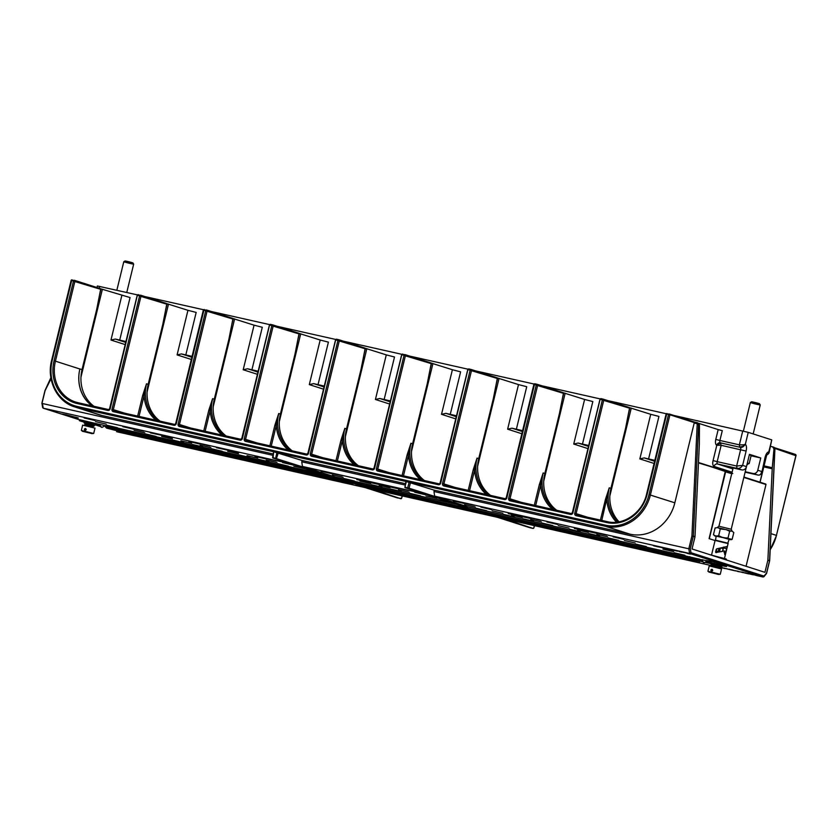 <?xml version="1.0" encoding="UTF-8"?>
<svg xmlns="http://www.w3.org/2000/svg" width="838" height="838" viewBox="0 0 838 838"><rect width="100%" height="100%" fill="white"/><g stroke="black" fill="none" stroke-linecap="round" stroke-linejoin="round"><path stroke-width="1.26" d="M659.234 546.984L656.73 546.386L659.234 546.984M660.512 547.12L658.972 546.952M659.841 547.13L657.6 546.659L659.799 547.172M497.112 516.177L508.184 519.728L718.564 567.2M727.038 568.908L729.154 569.39M739.472 571.705L741.651 572.207M748.701 573.779L752.095 574.543M758.694 576.031L763.146 577.026L766.519 573.15L769.535 560.8L767.859 560.266L764.916 572.323L692.031 548.963L694.974 536.896A1.058 0.943 -72.2 0 0 695.006 536.676L699.332 444.339L699.426 424.939L697.331 422.698A2.105 1.886 107.8 0 1 698.588 424.677L697.185 424.541L691.926 536.006L688.815 548.785L690.292 548.712L690.983 552.703L764.13 576.146L763.146 577.026L689.622 553.457L690.983 552.703M700.704 560.727C698.347 562.214 701.647 561.659 696.022 560.884L639.75 548.23L698.798 561.24A1.058 0.943 -72.2 0 0 699.96 560.423L700.212 559.407L700.945 559.711L700.704 560.727L109.17 427.265L109.422 426.238L324.788 474.643M700.212 559.407L699.311 559.114L699.06 560.14A1.058 0.943 -72.2 0 1 697.886 560.957L109.38 428.428L109.17 427.265L105.179 426.532L105.431 425.505L109.422 426.238M434.66 496.159L433.979 491.518L688.815 548.785L689.622 553.457L434.66 496.159L467.803 506.781L699.311 559.114M486.616 510.688L475.942 508.184L486.616 510.688M475.314 507.063L464.64 504.56L475.314 507.063M464.011 503.439L453.337 500.935L464.011 503.439M523.247 522.43L512.563 519.916L523.247 522.43M514.165 516.878L503.491 514.375L514.165 516.878M552.724 525.541L542.05 523.038L552.724 525.541M502.863 513.254L492.178 510.751L502.863 513.254M541.421 521.917L530.747 519.413L541.421 521.917M491.56 509.63L480.876 507.126L491.56 509.63M540.96 526.432L550.126 528.548M522.147 517.591L511.463 515.077L522.147 517.591M533.45 521.215L522.765 518.701L533.45 521.215M580.273 531.732L569.599 529.228L580.273 531.732M618.842 540.405L608.158 537.891L618.842 540.405M568.971 528.108L558.297 525.604L568.971 528.108M607.529 536.781L596.855 534.267L607.529 536.781M557.668 524.483L546.984 521.98L557.668 524.483M606.419 540.96L616.475 543.349M613.783 542.605L610.074 541.704M588.255 532.444L577.571 529.941L588.255 532.444M599.558 536.069L588.873 533.565L599.558 536.069M646.381 546.596L635.707 544.082L646.381 546.596M684.95 555.259L674.265 552.755L684.95 555.259M635.078 542.972L624.404 540.458L635.078 542.972M673.647 551.634L662.963 549.131L673.647 551.634M623.776 539.347L613.091 536.833L623.776 539.347M653.734 545.842L658.123 546.868M657.956 546.826L657.317 546.627M656.196 546.397L654.394 545.978M705.303 562.476L710.844 563.607L705.963 562.214M702.055 561.292L700.599 560.989M700.453 561.198L702.454 561.753M683.012 558.328L672.327 555.824L683.012 558.328M717.998 566.436L722.147 567.232L718.093 566.038L717.883 566.897M655.986 546.093L653.2 545.569M659.024 546.68L655.955 546.187M664.042 547.895L660.742 547.424M666.063 548.366L660.48 547.235M669.552 549.131L664.01 548.021M672.139 549.78L670.044 549.519M675.805 550.786L672.107 549.927M677.575 551.163L676.151 550.828M680.362 551.718L679.723 551.614M684.981 552.63L684.3 552.452M684.279 552.546L680.833 551.781M687.024 553.248L690.449 554.128L688.438 553.384M690.449 554.128L687.003 553.363M721.256 567.504L717.946 566.656M724.147 568.122L721.979 567.85M724.975 568.468L726.19 568.614M726.923 568.782L724.116 568.384M731.543 569.798L729.144 569.421M733.941 570.353L731.532 570.029M736.068 570.793L734.182 570.594M737.314 571.275L739.441 571.82L738.205 571.275M739.441 571.82L737.293 571.338M743.966 572.584L741.703 572.008M746.323 573.119L743.935 572.742M746.312 573.286L748.68 573.883L746.291 573.328M753.268 574.638L752.147 574.344M756.264 575.308L755.31 575.266M755.342 575.151L753.268 574.596M758.39 575.978L756.222 575.476M567.546 532.455L589.816 537.451M583.667 535.786L585.437 536.215M576.575 534.173L568.374 532.329M567.504 532.612L561.02 530.988M633.654 547.319L656.039 552.378L639.719 548.366M633.622 547.476L627.128 545.852M508.278 513.621L530.695 518.533L508.383 513.17M574.386 528.485L596.813 533.387L574.491 528.034M664.681 554.829L676.622 557.511L664.733 554.62M608.158 541.903L596.227 539.222L608.158 541.903M594.865 532.455L606.806 535.136L594.917 532.245M528.757 517.601L540.699 520.283L528.809 517.381M532.465 525.122L544.396 527.804L532.518 524.902M462.649 502.737L474.591 505.419L462.702 502.528M706.204 560.674L701.794 559.669L703.25 562.193C703.868 563.167 705.093 562.738 706.905 560.915M721.288 565.608L726.452 566.53L726.703 565.514L711.944 561.565L706.235 560.517L705.984 561.544L713.903 563.848M669.614 414.077L694.44 422.038L674.841 502.821A40.454 36.107 107.8 0 1 630.008 534.173L434.346 490.199L406.388 481.588L404.817 487.234L407.677 487.831L409.143 482.206M434.346 490.199L433.979 491.518M467.803 506.781L467.279 507.315L409.049 488.187L405.089 487.706L467.279 507.315M463.781 506.529L404.817 487.234M272.863 457.998L331.502 476.791M457.014 504.361L335.588 477.073L335.064 477.597M335.525 477.283L273.062 457.579L273.701 451.808L302.13 460.481L301.764 461.801L405.131 485.034M335.588 477.073L302.445 466.441L301.764 461.801M405.393 483.694L302.13 460.481M273.167 453.976L101.869 415.48A40.454 36.107 107.8 0 1 99.094 414.726L74.634 406.88A40.454 36.107 -72.2 0 0 77.41 407.635L605.549 526.327A40.454 36.107 -72.2 0 0 650.382 494.975L669.929 414.789L669.51 414.045L666.252 413.962L669.929 414.789L669.52 414.056L668.452 414.852L649.01 494.63L674.841 502.821M302.445 466.441L423.86 493.729M354.401 480.97L343.727 478.467L354.401 480.97M343.098 477.346L332.414 474.842L343.098 477.346M331.796 473.721L321.111 471.218L331.796 473.721M381.95 487.161L371.265 484.657L381.95 487.161M420.508 495.834L409.834 493.32L420.508 495.834M370.647 483.536L359.963 481.033L370.647 483.536M409.206 492.21L398.532 489.696L409.206 492.21M389.921 487.873L379.247 485.37L389.921 487.873M401.224 491.497L390.55 488.994L401.224 491.497M448.058 502.025L437.373 499.511L448.058 502.025M436.755 498.401L426.071 495.887L436.755 498.401M425.453 494.776L414.768 492.262L425.453 494.776M356.779 479.577L398.479 488.816L356.883 479.127M330.434 473.03L342.365 475.712L330.486 472.81M396.542 487.884L408.483 490.565L396.594 487.664M746.061 566.279L765.984 484.532L743.935 477.052L765.743 484.05M769.556 560.695L767.891 560.046L772.269 467.719L764.057 465.876M715.065 540.552L709.095 538.635L725.352 471.124A16.226 0.587 -166.3 0 0 725.331 471.124L698.483 462.89M619.052 521.802A35.814 31.97 107.8 0 1 610.933 488.334L609.257 487.8A35.814 31.97 -72.2 0 0 618.077 521.969M629.139 407.446L603.402 399.192L603.821 399.936L603.412 399.192L602.344 399.988L629.527 408.179L629.097 407.425L629.527 408.179L625.672 427.789A10.538 4.735 -77.3 0 1 625.441 428.805L610.933 488.334M556.715 510.279A35.814 31.97 107.8 0 1 544.826 473.48L543.15 472.946A35.814 31.97 -72.2 0 0 555.364 509.975M587.365 517.172L574.742 513.212L602.344 399.988L600.144 399.108L572.909 512.804A2.105 1.886 107.8 0 1 570.573 514.438L509.975 500.81A2.105 1.886 107.8 0 1 508.635 498.359L536.236 385.134L534.036 384.254L537.273 384.328L536.236 385.134L563.419 393.315L562.989 392.572L563.419 393.315L559.564 412.925A10.538 4.735 -77.3 0 1 559.334 413.951L544.826 473.48M490.607 495.426A35.814 31.97 107.8 0 1 478.718 458.616L477.042 458.082A35.814 31.97 -72.2 0 0 489.256 495.122M496.924 377.729L471.239 369.495L470.128 370.281L497.311 378.462L496.882 377.718L497.311 378.462L493.446 398.071A10.538 4.735 -77.3 0 1 493.226 399.098L478.718 458.616M424.499 480.572A35.814 31.97 107.8 0 1 412.6 443.763L410.934 443.229A35.814 31.97 -72.2 0 0 423.148 480.268M439.018 483.83L378.388 470.202A1.058 0.943 107.8 0 1 377.791 468.997L405.487 355.364L405.068 354.621L404.021 355.417L431.203 363.608L430.774 362.854L431.203 363.608L427.338 383.217A10.538 4.735 -77.3 0 1 427.118 384.233L412.6 443.763M358.392 465.708A35.814 31.97 107.8 0 1 346.492 428.909L344.827 428.375A35.814 31.97 -72.2 0 0 357.03 465.404M534.403 384.726L506.801 497.94A2.105 1.886 107.8 0 1 504.466 499.574L443.868 485.956A2.105 1.886 107.8 0 1 442.527 483.495L470.128 370.281L467.929 369.39L440.694 483.086A2.105 1.886 107.8 0 1 438.358 484.72L377.76 471.103A2.105 1.886 107.8 0 1 376.419 468.641L404.021 355.417L401.821 354.537L374.586 468.233A2.105 1.886 107.8 0 1 372.25 469.867L311.652 456.239L312.333 455.359A1.058 0.943 107.8 0 1 311.684 454.133L339.38 340.5L338.961 339.767L337.913 340.563L365.096 348.744L364.666 348L365.096 348.744L361.23 368.353A10.538 4.735 -77.3 0 1 361.01 369.38L346.492 428.909M292.284 450.854A35.814 31.97 107.8 0 1 280.384 414.045L278.719 413.511A35.814 31.97 -72.2 0 0 290.922 450.551M298.6 333.157L272.853 324.903L271.805 325.71L298.977 333.891L298.558 333.147L298.977 333.891L295.123 353.5A10.538 4.735 -77.3 0 1 294.903 354.526L280.384 414.045M226.176 436.001A35.814 31.97 107.8 0 1 214.277 399.192L212.601 398.658A35.814 31.97 -72.2 0 0 224.814 435.697M311.652 456.239A2.105 1.886 107.8 0 1 310.311 453.787L337.913 340.563L335.713 339.683L308.478 453.368A2.105 1.886 107.8 0 1 306.142 455.003L245.544 441.385A2.105 1.886 107.8 0 1 244.204 438.923L271.805 325.71L269.595 324.819L242.371 438.515A2.105 1.886 107.8 0 1 240.035 440.149L179.426 426.532A2.105 1.886 107.8 0 1 178.096 424.07L205.698 310.846L203.487 309.966L206.766 310.05L205.698 310.846L232.87 319.037L232.44 318.283L232.87 319.037L229.015 338.636A10.538 4.735 -77.3 0 1 228.784 339.662L214.277 399.192M160.068 421.137A35.814 31.97 107.8 0 1 148.169 384.338L146.493 383.804A35.814 31.97 -72.2 0 0 158.707 420.833M174.587 424.405L113.947 410.777A1.058 0.943 107.8 0 1 113.35 409.562L141.056 295.929L140.637 295.196L139.579 295.992L166.762 304.173L166.333 303.429L166.762 304.173L162.907 323.782A10.538 4.735 -77.3 0 1 162.677 324.809L148.169 384.338M93.961 406.283A35.814 31.97 107.8 0 1 82.061 369.474L79.882 369.003A35.605 31.781 -72.2 0 0 92.086 405.864M203.854 310.437L176.252 423.661A2.105 1.886 107.8 0 1 173.916 425.285L113.319 411.668A2.105 1.886 107.8 0 1 111.988 409.216L139.579 295.992L137.38 295.112L110.145 408.797A2.105 1.886 107.8 0 1 107.809 410.431L77.326 403.581A36.663 32.724 107.8 0 1 54.051 360.811L73.472 281.139L71.272 280.248L74.53 280.332L73.472 281.139L100.654 289.32L100.225 288.576L100.654 289.32L96.799 308.929A10.538 4.735 -77.3 0 1 96.569 309.955L82.061 369.474M616.517 522.179A36.872 32.912 107.8 0 1 606.817 499.794L605.445 499.438L609.257 487.8L601.789 520.408M600.511 399.579L600.846 398.616L600.511 399.579L600.846 398.616L603.381 399.192M539.337 484.584L543.15 472.946L540.709 484.93L539.337 484.584L534.298 505.241M473.229 469.72L477.042 458.082L474.601 470.076L473.229 469.72L468.191 490.387M440.694 483.086L440.118 482.981L467.814 369.39L471.239 369.495L468.631 368.909L468.295 369.862M407.121 454.866L410.934 443.229L408.494 455.212L407.121 454.866L402.083 475.534M402.188 355.008L402.523 354.045L402.188 355.008L402.523 354.045L405.487 355.364M341.014 440.013L344.827 428.375L342.386 440.359L341.014 440.013L335.975 460.67M336.08 340.155L336.405 339.191L336.08 340.155L336.405 339.191L338.94 339.757M274.906 425.149L278.719 413.511L276.268 425.505L274.906 425.149L269.867 445.816M269.962 325.291L270.297 324.337L269.962 325.291L270.297 324.337L272.832 324.903M208.788 410.295L212.601 398.658L210.16 410.641L208.788 410.295L203.76 430.962M142.68 395.442L146.493 383.804L144.052 395.787L142.68 395.442L137.642 416.098M137.746 295.584L138.081 294.62L137.746 295.584L138.081 294.62L141.056 295.929M71.639 280.72L52.186 360.497A39.396 35.165 -72.2 0 0 77.211 406.472L605.34 525.164L605.549 526.327L630.008 534.173M291.645 464.022L43.157 408.169L79.631 419.859L43.23 408.19L42.413 403.518L272.905 455.317M43.23 408.19L42.748 407.017M45.137 390.466L42.057 403.036M365.169 487.59L116.608 431.706M117.509 427.736L106.835 425.222L117.509 427.736M156.078 436.399L145.393 433.895L156.078 436.399M106.206 424.112L95.532 421.598L106.206 424.112M144.775 432.775L134.09 430.271L144.775 432.775M94.904 420.487L84.229 417.984L94.904 420.487M133.462 429.15L122.788 426.647L133.462 429.15M144.304 437.289L153.469 439.405M188.791 447.073L187.021 446.644M182.035 445.627L193.232 447.974M183.616 442.59L172.942 440.086L183.616 442.59M222.185 451.253L211.501 448.749L222.185 451.253M172.314 438.965L161.64 436.462L172.314 438.965M210.883 447.639L200.198 445.125L210.883 447.639M199.58 444.014L188.896 441.5L199.58 444.014M258.806 462.995L248.132 460.491L258.806 462.995M191.598 443.302L180.914 440.798L191.598 443.302M202.901 446.926L192.227 444.412L202.901 446.926M249.724 457.443L239.05 454.94L249.724 457.443M288.293 466.117L277.608 463.603L288.293 466.117M238.421 453.829L227.747 451.315L238.421 453.829M276.99 462.492L266.306 459.989L276.99 462.492M265.688 458.868L255.003 456.364L265.688 458.868M324.914 477.859L314.24 475.345L324.914 477.859M257.706 458.156L247.032 455.652L257.706 458.156M269.008 461.78L258.334 459.276L269.008 461.78M315.842 472.307L305.158 469.793L315.842 472.307M304.529 468.683L293.855 466.179L304.529 468.683M293.227 465.059L282.553 462.555L293.227 465.059M342.627 481.86L351.792 483.819M105.305 426.018L104.488 425.84M66.548 414.873L61.981 414.035L65.804 415.239L78.353 418.026L66.548 414.873M298.098 471.595L275.671 466.682L298.098 471.595M216.874 453.337L213.418 452.562M217.733 453.787L209.762 451.818M217.681 453.997L240.056 458.857M238.861 452.604L216.445 447.691L238.861 452.604M172.754 437.74L150.337 432.837L172.754 437.74M211.501 452.761L199.57 450.079L211.501 452.761M268.024 465.687L279.965 468.369L268.076 465.478M132.111 428.448L144.042 431.141L132.163 428.239M198.218 443.312L210.149 445.994L198.271 443.093M343.727 482.479L331.785 479.797L343.727 482.479M264.326 458.166L276.257 460.848L264.379 457.957M104.321 425.442L99.46 424.3L100.927 426.825C101.545 427.799 102.77 427.38 104.582 425.547L104.321 425.442M85.13 422.467L79.421 420.728L79.673 419.702L99.45 424.384M147.897 437.321L138.626 435.634L150.798 438.798L145.121 437.09M145.204 436.745L138.741 435.121L138.626 435.634M151.804 438.316L147.928 437.185L147.802 437.698M159.094 440.338L156.444 439.102L151.856 438.127L151.73 438.683L161.598 441.165L151.73 438.641M171.643 443.48L167.244 441.521L165.976 441.773L167.799 442.359L159.471 440.317L171.643 443.48L165.976 441.773M166.06 441.437L159.597 439.803L159.471 440.317M186.947 446.926L185.607 445.648L184.339 445.9L185.607 446.57L177.834 444.444L184.339 445.9M184.391 445.68L177.96 443.931L177.834 444.444M196.291 448.194L188.77 446.392L188.267 446.853L197.559 449.283L188.267 446.884M204.65 450.31L196.322 448.058L196.197 448.571L207.604 451.567L196.197 448.571M212.37 452.248L212.014 451.588L204.619 450.456L213.344 452.855L204.619 450.456M213.344 452.855L212.423 452.007M223.903 454.584L216.602 452.614L216.476 453.128L225.59 455.61L216.476 453.128M231.215 456.553L227.507 455.065L223.966 454.332L223.851 454.887L233.718 457.37L223.84 454.845M234.588 457.255L239.05 458.26L239.176 457.747L231.707 456.008L236.107 457.977L242.999 459.517L240.202 458.302M242.538 458.826L242.423 459.339L236.683 458.04L240.118 458.669L239.144 457.862M346.22 481.892L336.949 480.205L349.121 483.369L343.454 481.661M343.538 481.316L337.075 479.692L336.949 480.205M350.137 482.887L346.251 481.756L346.125 482.269L351.803 483.976L346.125 482.269M357.428 484.909L354.767 483.673L350.054 483.212M369.977 488.062L365.578 486.092L364.3 486.354L366.133 486.93L357.795 484.888L369.977 488.062L364.3 486.354M364.383 486.009L357.92 484.374L357.795 484.888M385.271 491.497L383.94 490.22L382.662 490.481L383.93 491.141L376.168 489.015L382.662 490.481M382.725 490.251L376.283 488.502L376.168 489.015M394.614 492.765L387.093 490.963L386.59 491.424L395.892 493.854L386.59 491.456M402.984 494.881L394.656 492.629L394.53 493.142L405.938 496.138L394.53 493.142M410.693 496.819L410.337 496.159L403.068 494.525L402.942 495.038L411.678 497.426L402.942 495.038M411.678 497.426L410.756 496.578M422.237 499.155L414.925 497.185L414.8 497.699L423.913 500.181L414.8 497.699M423.63 499.762L429.538 501.124L429.664 500.611L422.3 498.903L423.913 500.181M432.921 501.826L437.373 502.831L437.499 502.318L430.041 500.579L434.44 502.549L441.322 504.088L438.536 502.873M440.872 503.397L440.746 503.91L435.006 502.622L438.442 503.24L437.478 502.433M544.553 526.463L535.273 524.777L547.444 527.94L541.777 526.233M541.861 525.887L535.398 524.263L535.273 524.777M548.461 527.458L544.585 526.327L544.459 526.84M555.751 529.49L553.09 528.244L548.502 527.27L548.387 527.825L558.255 530.307L548.387 527.783M568.3 532.633L563.901 530.664L562.633 530.925L564.456 531.512L556.128 529.459L568.3 532.633L562.633 530.925M562.717 530.58L556.254 528.946L556.128 529.459M583.604 536.069L582.263 534.791L580.996 535.053L582.263 535.712L574.491 533.586L580.996 535.053M581.048 534.822L574.617 533.073L574.491 533.586M592.948 537.336L585.427 535.534L584.924 536.037L594.215 538.425L584.924 535.995M601.307 539.452L592.979 537.2L592.854 537.713L604.261 540.709L592.854 537.713M609.017 541.39L608.66 540.73L601.391 539.096L601.265 539.609L610.001 541.997L601.265 539.609M610.001 541.997L609.079 541.149M620.56 543.736L613.259 541.757L613.133 542.27L622.246 544.752L613.133 542.27M627.861 545.695L624.153 544.208L620.623 543.474L620.497 544.03L630.365 546.512L620.497 543.988M631.244 546.397L635.707 547.403L635.833 546.889L628.364 545.15L632.763 547.12L639.645 548.66L636.859 547.444M639.195 547.968L639.069 548.481L633.329 547.193L636.765 547.811L635.801 547.005M369.61 487.978L375.969 490.01L497.384 517.297M358.758 485.527L400.711 498.694L365.022 486.742M387.114 491.644L385.344 491.215M380.358 490.199L391.556 492.545M484.678 513.757L474.004 511.253L484.678 513.757M416.057 498.359L454.573 507.231L441.396 503.795M415.208 497.908L411.741 497.133M416.004 498.568L408.085 496.389M400.25 495.405L412.181 498.086L400.302 495.195M475.942 512.186L464.001 509.504L475.942 512.186M486.333 513.757L532.926 528.411L494.64 515.621M772.929 446.937L773.411 447.094A2.105 1.886 107.8 0 1 773.558 447.136L772.646 446.853L773.977 448.843L772.269 467.719M772.646 446.853L770.625 446.392M774.815 448.414L795.419 455.547M217.629 453.421L221.944 454.646L217.629 453.421M242.999 459.517L242.423 459.339M238.6 457.558L238.474 458.072L231.592 456.521M239.05 458.26L238.474 458.072M239.658 457.977L234.567 457.37M240.118 458.669L239.532 458.48M415.952 497.992L420.267 499.218L415.952 497.992M431.884 501.721L423.609 499.825M423.902 500.035L432.041 501.941M423.253 499.071L422.551 499.469M424.112 499.249L423.127 499.574M425.83 499.637L423.986 499.762M426.888 499.888L425.704 500.15M427.841 500.118L426.762 500.391M428.993 500.412L427.715 500.632M429.538 501.124L428.867 500.925M441.322 504.088L440.746 503.91M436.923 502.13L436.797 502.643L429.915 501.093M437.373 502.831L436.797 502.643M437.991 502.549L432.89 501.941M438.442 503.24L437.865 503.051M587.312 536.519L593.356 538.153L587.312 536.519M614.275 542.563L618.601 543.789L614.275 542.563M639.645 548.66L639.069 548.481M635.256 546.701L635.131 547.214L628.238 545.664M635.707 547.403L635.131 547.214M636.314 547.12L636.189 547.633L631.213 546.512M636.765 547.811L636.189 547.633M104.331 426.154L105.2 426.427M105.253 426.228L104.708 426.102M63.227 414.182L67.103 415.25M73.241 416.748L77.18 417.575M71.523 416.465L67.092 415.281L71.523 416.465M72.141 416.486L67.868 415.512L72.141 416.486M71.481 416.371L69.533 415.92L71.481 416.371M70.685 416.109L68.203 415.491L70.685 416.109M79.421 420.728L99.533 425.526M99.628 425.735L85.015 423.117L87.1 424.018M92.725 423.829L86.859 422.687M93.06 423.902L85.246 422.897M90.494 425.861L92.002 426.385M91.499 425.358L85.885 425.002M85.832 424.552L85.35 425.076L94.086 426.102L85.686 425.076M85.686 424.876C87.183 425.149 87.016 425.212 85.214 425.065L85.686 424.876C87.183 425.149 87.016 425.212 85.214 425.065L85.162 425.547M82.648 425.128L94.998 428.134L93.688 433.487L81.349 430.47L82.648 425.128M86.178 429.695C85.183 430.837 84.554 430.69 84.292 429.266C85.193 428.103 85.822 428.239 86.178 429.695L84.628 429.349L85.539 428.731L86.042 429.674M90.148 433.152L84.47 431.759L89.834 432.597M84.68 431.685L87.707 431.916M90.357 433.078L87.623 432.345M84.47 431.759L85.026 431.423M85.047 430.271L84.292 429.266M766.278 455.338L768.32 453.819L771.756 439.877L748.24 432.345L745.328 444.297L743.903 445.994L743.704 444.831L745.328 444.297C746.543 445.523 746.805 447.775 746.113 451.064L742.625 465.383C741.075 467.73 739.221 468.725 737.052 468.369M673.982 415.48L748.24 432.345M96.999 287.539L97.376 285.988L137.369 294.882M145.11 296.621L203.477 309.735M211.218 311.485L269.585 324.599M277.326 326.338L335.692 339.453M343.433 341.192L401.8 354.306M409.541 356.056L467.908 369.17M475.659 370.909L534.026 384.024M541.767 385.763L600.134 398.888M607.875 400.627L666.241 413.742M771.756 439.877L768.991 453.075L766.246 455.38M757.929 475.052L745.118 472.171L757.845 475.031L753.1 473.512A4.211 3.761 -72.2 0 0 757.772 470.244L760.757 457.967L749.455 454.343L746.469 466.619A4.211 3.761 107.8 0 1 741.798 469.888L728.505 466.976M768.844 451.829L769.022 452.949L768.844 451.829C767.252 452.153 766.005 453.934 765.104 457.16L761.805 472.569C760.841 474.633 759.542 475.46 757.887 475.041C759.961 475.376 761.218 474.193 761.616 471.469L757.772 470.244M100.518 288.754L130.068 297.553L119.698 340.102L115.33 339.055L110.972 340.039L121.845 295.447M654.824 460.366L644.202 457.915L639.844 458.899L650.717 414.307L658.94 416.413L648.57 458.962M588.716 445.512L578.094 443.061L573.737 444.046L584.61 399.454L592.833 401.559L582.462 444.109M522.608 430.659L511.987 428.197L507.629 429.182L518.502 384.59L526.725 386.706L516.355 429.245M456.501 415.795L445.879 413.344L441.521 414.328L452.394 369.736L460.617 371.842L450.247 414.391M390.393 400.941L379.771 398.49L375.414 399.475L386.287 354.883L394.509 356.988L384.129 399.537M324.285 386.088L313.663 383.626L309.306 384.611L320.179 340.019L328.402 342.134L318.021 384.673M258.167 371.224L247.556 368.772L243.198 369.757L254.061 325.165L262.284 327.27L251.913 369.82M192.059 356.37L181.448 353.919L177.09 354.903L187.953 310.311L196.176 312.417L185.806 354.966M125.951 341.516L119.698 340.102M742.761 430.942L739.367 444.852L743.704 444.831M741.798 469.888L737.052 468.358L736.644 466.022L742.625 465.383L746.469 466.619M698.819 423.389L718.187 429.601L715.788 439.416A5.269 2.367 102.7 0 0 716.804 445.261A3.163 2.818 107.8 0 1 720.313 442.81L740.226 447.324A4.211 3.761 107.8 0 0 743.903 445.994L739.776 447.178L739.367 444.852L719.905 440.474A2.105 0.943 102.7 0 0 720.313 442.81L721.162 445.292L716.804 445.261L720.764 442.956L740.226 447.324A2.105 0.943 -77.3 0 1 740.635 449.66L736.644 466.022L717.181 461.654A2.105 0.943 102.7 0 0 717.579 463.99L732.904 468.903M718.187 429.601L722.293 430.659L719.905 440.474L715.788 439.416M629.39 407.603L650.717 414.307M563.283 392.75L584.61 399.454M497.164 377.896L518.502 384.59M431.057 363.032L452.394 369.736M364.949 348.179L386.287 354.883M298.841 333.325L320.179 340.019M232.734 318.461L254.061 325.165M166.626 303.607L187.953 310.311M732.946 468.735L728.39 467.436M753.1 473.512L745.223 471.742M760.757 457.967L751.068 455.788M749.35 454.783L751.152 455.422L749.162 463.603L748.564 463.571M766.424 455.076A4.211 3.761 -72.2 0 0 768.32 453.819L769.022 452.949M747.36 462.974L749.162 463.603M732.318 531.334L733.816 532.57L732.129 539.368L716.385 536.037L718.658 535.733L720.313 528.935L726.075 529.616L732.318 531.334L733.816 532.57M713.442 534.759L715.369 535.838L713.442 534.759L715.097 527.961L717.359 527.657L724.242 529.166M714.468 535.786L716.092 536.341M715.369 535.838L716.385 536.037M729.081 539.515L730.327 539.515M715.516 540.353L716.134 536.163L723.058 537.608L729.123 539.337L727.74 543.338M717.359 527.657L715.097 527.961M718.386 527.846L720.313 528.935M724.084 537.797L728.013 538.027L729.668 531.24L731.501 531.083M718.658 535.733L722.251 537.347M726.075 529.616L729.668 531.24M728.013 538.027L729.51 539.263M715.17 540.091L728.17 543.254M711.556 554.945L715.086 540.426L719.832 541.18L728.086 543.6L724.556 558.108M715.118 540.416L728.065 543.569M725.771 546.984C726.86 546.271 727.185 546.837 726.745 548.681L724.723 554.526L724.441 550.933L715.788 552.546L716.647 548.869L726.577 546.617M726.745 548.681L723.466 547.947L723.728 547.005M723.466 547.947L722.702 551.069M720.764 551.739L724.441 550.933M719.297 548.335L716.647 548.869M716.396 551.184L716.102 552.588M718.805 548.576A1.718 1.529 107.8 0 1 719.926 550A1.718 1.529 -72.2 0 1 719.926 550.074L719.695 551.048A1.718 1.529 107.8 0 1 717.737 551.833M716.982 549.141A1.896 1.697 107.8 0 0 716.27 549.445L716.008 549.885A1.718 1.529 -72.2 0 0 718.931 550.65A1.718 1.529 -72.2 0 0 718.522 548.586M716.354 551.54L715.725 551.341L715.851 552.378L715.589 551.886M716.27 549.445A1.383 1.236 -72.2 0 0 718.491 550.524A1.383 1.236 -72.2 0 0 718.072 548.722M720.397 548.146L719.926 550.074M716.584 551.373L716.312 552.525A3.143 2.807 -72.2 0 0 716.396 552.619M721.026 548.031L723.142 548.66L722.555 551.09M719.695 551.048L719.465 551.97M718.407 564.76L713.924 563.775M711.871 564.561L711.682 565.137L721.539 566.153L718.313 565.168L713.452 565.702M712.447 563.251L713.903 563.838M719.109 564.906L721.539 566.153L710.98 564.644L713.431 565.786M709.22 565.943L721.56 568.95L720.261 574.292L707.911 571.286L709.22 565.943M712.74 570.51C711.755 571.642 711.127 571.506 710.854 570.081C711.755 568.918 712.384 569.054 712.74 570.51L711.19 570.165L712.101 569.536L712.604 570.489M716.71 573.967L711.033 572.574L716.396 573.412M711.253 572.501L714.269 572.731M716.93 573.894L714.196 573.161M711.033 572.574L711.598 572.228M711.609 571.087L710.854 570.081M711.766 563.105L713.945 563.691M726.452 566.53L705.984 561.544M725.111 559.564L726.378 559.145L725.519 558.778L712.321 555.468M709.954 554.704L726.389 559.124M129.052 262.849C122.474 261.351 122.254 261.425 128.403 263.059C134.97 264.557 135.19 264.483 129.052 262.849M125.061 260.974L123.783 261.749L116.838 290.273M126.758 292.493L133.661 264.159L132.886 262.881M128.717 262.022C133.933 263.205 134.101 263.142 129.23 261.844C124.014 260.66 123.846 260.723 128.717 262.022M755.614 403.665C749.046 402.167 748.826 402.24 754.965 403.874C761.543 405.372 761.752 405.299 755.614 403.665M751.623 401.79L750.356 402.554L743.4 431.088M759.458 403.696L760.223 404.964L753.173 433.927M755.279 402.827C760.495 404.01 760.674 403.958 755.803 402.659C750.586 401.475 750.408 401.538 755.279 402.827M92.232 405.896A35.814 31.97 107.8 0 1 79.882 369.003L55.423 361.157L74.949 281.076L74.54 280.342L74.949 281.076M653.724 545.695L655.662 546.25L653.724 545.695M666.776 548.817L664.576 548.272M661.318 547.476L664.576 548.293M662.051 547.664L661.308 547.528M663.518 548L662.816 547.895M660.742 547.319L663.979 548.146M669.447 549.1L667.195 548.827L669.394 549.33M667.677 548.607L667.153 548.701M668.232 548.743L667.624 548.817M666.556 548.597L668.829 549.12M672.296 549.99L669.52 549.267M670.075 549.393L672.286 550.053M672.705 550.063L674.171 550.388L672.705 550.063M679.22 551.435L681.703 552.137L679.168 551.582M679.293 551.215L678.77 551.31M679.765 551.341L679.241 551.425M685.536 552.619L684.971 552.703M687.558 553.153L685.484 552.818M720.041 567.357L721.947 567.881M719.339 566.98L720.02 567.452M719.852 567.085L719.297 567.179M722.346 567.934L723.257 568.133L722.346 567.934M724.273 568.091L724.954 568.552M729.469 569.243L731.239 569.945L729.448 569.494M731.616 569.997L733.889 570.563L731.616 569.997M731.825 569.777L733.596 570.479L731.804 570.018M734.559 570.678L735.471 570.877L734.559 570.678M737.66 571.139L736.351 571.013M743.337 572.396L741.871 572.281L743.264 572.668M745.694 572.92L744.228 572.815L745.621 573.202M748.187 573.485L746.585 573.349L747.978 573.726M753.236 574.805L751.298 574.386L753.236 574.805M467.74 507L409.049 488.187L410.515 482.562M408.588 488.502L407.771 488.292M689.716 556.652L689.664 558.841M275.545 458.575L276.928 452.489M276.372 458.784L278.3 452.845M101.869 415.48L77.41 407.635L77.211 406.472M772.196 468.777L763.806 466.892M743.84 477.43L765.984 484.532M725.446 471.302A16.226 0.587 -166.3 0 0 731.846 473.25M725.216 471.061L698.504 462.492L725.666 471.626L709.304 538.698M725.635 471.742A15.796 0.566 -166.3 0 0 731.752 473.648M694.974 536.896L693.298 536.362L690.292 548.712M693.298 536.362L691.926 536.006L693.33 536.142A1.058 0.943 107.8 0 1 693.298 536.362M694.293 423.043L696.483 423.536A1.058 0.943 107.8 0 1 697.185 424.541M699.426 424.939L698.588 424.677L693.33 536.142L695.006 536.676M697.164 422.656L694.451 422.038L697.143 422.645A2.105 1.886 107.8 0 1 697.331 422.698L696.483 423.536M694.43 422.645L669.929 414.789M605.34 525.164A39.396 35.165 -72.2 0 0 649.01 494.63M574.742 513.212A2.105 1.886 -72.2 0 0 576.083 515.674L606.565 522.524A36.663 32.724 -72.2 0 0 647.198 494.106L666.619 414.433M603.821 399.936L576.115 513.568A1.058 0.943 -72.2 0 0 576.754 514.783L607.236 521.634L606.565 522.524M600.406 520.105L605.445 499.438M576.712 514.773L576.083 515.674M607.267 521.645L607.257 521.645C623.598 525.835 642.537 512.626 646.622 494.011L666.137 413.962L669.51 414.045L694.451 422.048M629.097 407.425L603.507 399.223M600.144 399.108L603.402 399.192M572.909 512.804L572.448 512.741A1.058 0.943 107.8 0 1 571.275 513.558L510.677 499.94A1.058 0.943 107.8 0 1 510.007 498.704L537.713 385.082L537.305 384.338L537.713 385.082M570.573 514.438L571.254 513.547L510.604 499.919M509.975 500.81L510.656 499.93M508.635 498.359L521.257 502.318M552.609 509.357A36.872 32.912 107.8 0 1 540.709 484.93L535.681 505.555M562.989 392.572L537.388 384.37M534.036 384.254L534.738 383.762M506.801 497.94L506.341 497.887A1.058 0.943 107.8 0 1 505.167 498.694L444.569 485.076A1.058 0.943 107.8 0 1 443.899 483.851L471.595 370.218L471.197 369.485L471.595 370.218M504.466 499.574L505.146 498.694L444.496 485.055M443.868 485.956L444.549 485.076M442.527 483.495L455.149 487.454M486.501 494.504A36.872 32.912 107.8 0 1 474.601 470.076L469.573 490.701M496.882 377.718L471.281 369.506M467.929 369.39L468.631 368.909M438.358 484.72L440.222 483.023A1.058 0.943 107.8 0 1 439.06 483.84L378.441 470.212L377.76 471.103M376.419 468.641L389.041 472.601M420.393 479.64A36.872 32.912 107.8 0 1 408.494 455.212L403.466 475.837M430.774 362.854L405.173 354.652M401.821 354.537L405.068 354.621L430.816 362.864M374.586 468.233L374.115 468.17A1.058 0.943 107.8 0 1 372.952 468.987L312.281 455.348M372.25 469.867L372.931 468.976L312.333 455.359M310.311 453.787L322.934 457.737M354.285 464.786A36.872 32.912 107.8 0 1 342.386 440.359L337.358 460.984M364.666 348L339.065 339.799M364.708 348.011L339.023 339.778L339.38 340.5M335.713 339.683L338.961 339.767M308.478 453.368L308.007 453.306A1.058 0.943 107.8 0 1 306.844 454.123L246.236 440.505A1.058 0.943 107.8 0 1 245.576 439.28L273.272 325.647L272.874 324.914L273.272 325.647M306.142 455.003L306.823 454.123L246.173 440.484M245.544 441.385L246.225 440.505M244.204 438.923L256.816 442.883M288.178 449.933A36.872 32.912 107.8 0 1 276.268 425.505L271.24 446.13M298.558 333.147L272.958 324.935M269.595 324.819L270.297 324.337M242.371 438.515L241.899 438.452A1.058 0.943 107.8 0 1 240.736 439.269L180.128 425.652A1.058 0.943 107.8 0 1 179.468 424.426L207.164 310.793L206.766 310.05L207.164 310.793M240.035 440.149L240.716 439.269L180.055 425.631M179.426 426.532L180.118 425.641M178.096 424.07L190.708 428.029M222.06 435.069A36.872 32.912 107.8 0 1 210.16 410.641L205.132 431.266M232.44 318.283L206.85 310.081L232.493 318.293M203.487 309.966L204.189 309.473M176.252 423.661L175.791 423.599A1.058 0.943 107.8 0 1 174.618 424.416L113.999 410.788L113.319 411.668M173.916 425.285L175.687 423.557L203.372 309.966L206.808 310.06M111.988 409.216L124.6 413.165M155.952 420.215A36.872 32.912 107.8 0 1 144.052 395.787L139.024 416.413M166.333 303.429L140.742 295.227M137.38 295.112L140.7 295.206L166.374 303.44M110.145 408.797L109.684 408.735A1.058 0.943 107.8 0 1 108.511 409.552L78.007 402.701L108.479 409.552M107.809 410.431L109.579 408.693L137.264 295.112L138.061 294.609M77.326 403.581L78.007 402.701A35.605 31.781 107.8 0 1 75.588 402.041A35.605 31.781 107.8 0 1 55.423 361.157L54.051 360.811M71.272 280.248L74.53 280.332L100.267 288.586L74.634 280.363M45.063 390.676L51.055 378.692M52.186 360.497L51.726 360.434A40.454 36.107 -72.2 0 0 74.634 406.88C57.015 401.716 46.383 380.117 51.621 360.392L71.157 280.248L71.953 279.756M100.204 426.458L95.7 425.013L100.214 426.458M109.38 428.428L106.583 428.061A1.058 0.943 107.8 0 1 106.426 428.019M698.798 561.24L697.886 560.957M115.707 430.46L138.626 435.613L107.484 428.354A1.058 0.943 107.8 0 1 107.348 428.312M171.748 443.051L177.845 444.423L171.748 443.061M187.052 446.497L188.288 446.769L187.052 446.497M213.449 452.426L216.476 453.107L213.449 452.426M243.104 459.088L336.949 480.184L243.104 459.088M370.082 487.632L376.168 488.994L370.082 487.632M385.375 491.068L386.611 491.34L385.375 491.068M411.772 496.997L414.81 497.678L411.772 496.997M441.427 503.659L535.283 524.756L441.427 503.659M568.405 532.203L574.491 533.565L568.405 532.203M583.709 535.639L584.934 535.911L583.709 535.639M610.106 541.568L613.133 542.249L610.106 541.568M106.583 428.061L107.484 428.354M401.454 498.421L402.198 495.907M529.71 527.657L532.947 528.411M533.209 528.443L489.832 514.542M533.67 528.139L534.414 525.625M769.525 560.832L769.535 560.8A1.058 0.943 107.8 0 0 769.567 560.58L774.815 449.105L773.977 448.843M774.815 449.231L774.815 449.105A2.105 1.886 107.8 0 0 773.558 447.136L774.92 449.178L769.672 560.643A1.058 1.058 0 0 1 769.64 560.842L766.581 573.391M774.385 447.67L795.629 454.479L796.079 455.285L776.438 535.388A40.454 36.107 107.8 0 1 770.185 549.676M795.985 455.202L795.587 454.468L795.985 455.202L776.438 535.388L770.939 533.628M774.396 447.67L795.587 454.468M358.737 485.527L397.432 497.929M400.993 498.736L362.33 486.344M397.463 497.94L401.559 498.463L402.303 495.928M101.985 427.076L101.063 426.867L101.985 427.076M82.271 431.266L92.557 433.571L82.271 431.266M101.031 288.869L99.523 295.06M102.404 289.215L80.961 377.163M125.197 344.607L110.972 340.039M115.33 339.055L125.742 342.396M99.219 288.251L99.67 286.407M746.113 451.064L721.162 445.292L717.181 461.654L713.065 460.596A5.269 2.367 102.7 0 0 714.081 466.441A3.163 2.818 107.8 0 1 717.579 463.99L737.052 468.358M716.804 445.261L713.065 460.596M759.961 482.196L766.508 455.338M714.081 466.441L732.098 472.213M644.202 457.915L654.614 461.256M578.094 443.061L588.506 446.392M511.987 428.197L522.388 431.539M445.879 413.344L456.281 416.685M379.771 398.49L390.173 401.821M313.663 383.626L324.065 386.967M247.556 368.772L257.957 372.103M181.448 353.919L191.85 357.25M191.305 359.46L177.09 354.903M168.511 304.079L147.069 392.027M167.139 303.723L165.631 309.913M257.423 374.314L243.198 369.757M234.619 318.932L213.187 406.88M233.257 318.576L231.738 324.767M323.531 389.178L309.306 384.611M300.737 333.786L279.295 421.744M299.365 333.44L297.857 339.631M389.639 404.031L375.414 399.475M366.845 348.65L345.403 436.598M365.473 348.294L363.964 354.484M455.746 418.885L441.521 414.328M432.953 363.503L411.51 451.452M431.58 363.147L430.072 369.349M521.854 433.749L507.629 429.182M499.06 378.357L477.618 466.316M497.688 378.011L496.18 384.202M587.962 448.602L573.737 444.046M565.168 393.221L543.726 481.169M563.796 392.865L562.288 399.056M654.069 463.456L639.844 458.899M631.276 408.075L609.834 496.023M629.904 407.729L628.395 413.92M761.805 472.569L765.104 457.16M733.145 467.939L718.931 526.233L731.218 529.228L746.868 464.996L748.659 463.571M725.718 552.891L724.053 552.514M708.843 572.082L719.119 574.386L708.843 572.082M666.252 413.962L666.954 413.48M273.597 451.766L272.591 457.517M704.308 562.445L703.396 562.235L704.308 562.445M405.822 481.483L405.058 487.706M725.457 471.291L732.758 473.501M709.315 538.708L725.666 471.626M576.764 514.794L607.257 521.645M571.254 513.547L572.344 512.699L600.029 399.108L600.825 398.616M563.031 392.582L537.347 384.349L534.717 383.752L533.921 384.254L506.225 497.835L505.146 498.694M372.931 468.976L374.01 468.128L401.706 354.537L402.502 354.045M306.823 454.123L307.902 453.264L335.588 339.683L336.394 339.181M272.853 324.903L269.48 324.819L241.794 438.41L240.716 439.269M75.588 402.041L78.007 402.701M41.9 403.183L44.959 390.634A1.058 1.058 0 0 1 45.022 390.445L50.877 377.676M42.665 407.603L41.9 403.225M105.179 426.532L106.51 428.04L115.728 430.47M532.937 528.411L533.775 528.181L534.518 525.646M763.91 576.754L766.55 573.454M776.543 535.43L770.174 549.875M486.312 513.757L529.679 527.647M87.456 422.53L87.288 423.211M87.173 423.703L86.932 424.709M91.688 424.583L91.447 425.557M94.767 425.233L94.474 424.677M84.093 422.886L86.974 424.51M91.384 425.819L93.427 426.406L93.647 425.515L85.35 424.122L84.701 424.552L85.13 425.264M93.688 433.487L91.761 433.623L81.349 430.47M88.618 425.505L92.568 426.573L92.777 427.411M91.803 426.49L92.421 426.594L92.18 427.432M94.086 426.102L91.604 424.897M760.066 482.227L766.634 455.317M765.523 457.328L766.655 454.783L765.754 455.17M732.15 531.313L731.218 529.228M730.788 539.756L732.129 539.368M717.024 551.603L717.852 551.875M722.869 547.706L723.142 548.66M714.028 563.346L713.683 564.77M713.494 565.262L713.421 565.807M718.491 564.424L718.218 565.556M710.76 562.759L711.661 562.79M710.079 562.256L713.798 564.267M718.197 565.619L720.827 566.436L721.036 565.577L711.651 564.184L711.001 564.948L711.975 565.671M718.585 568.195L719.612 567.546L717.925 566.75M720.261 574.292L718.334 574.439L707.911 571.286M711.703 566.561C710.069 564.487 715.024 566.436 718.805 567.274M712.049 566.614L712.216 565.755L713.18 566.059M718.931 526.233L717.139 527.657"/></g></svg>
